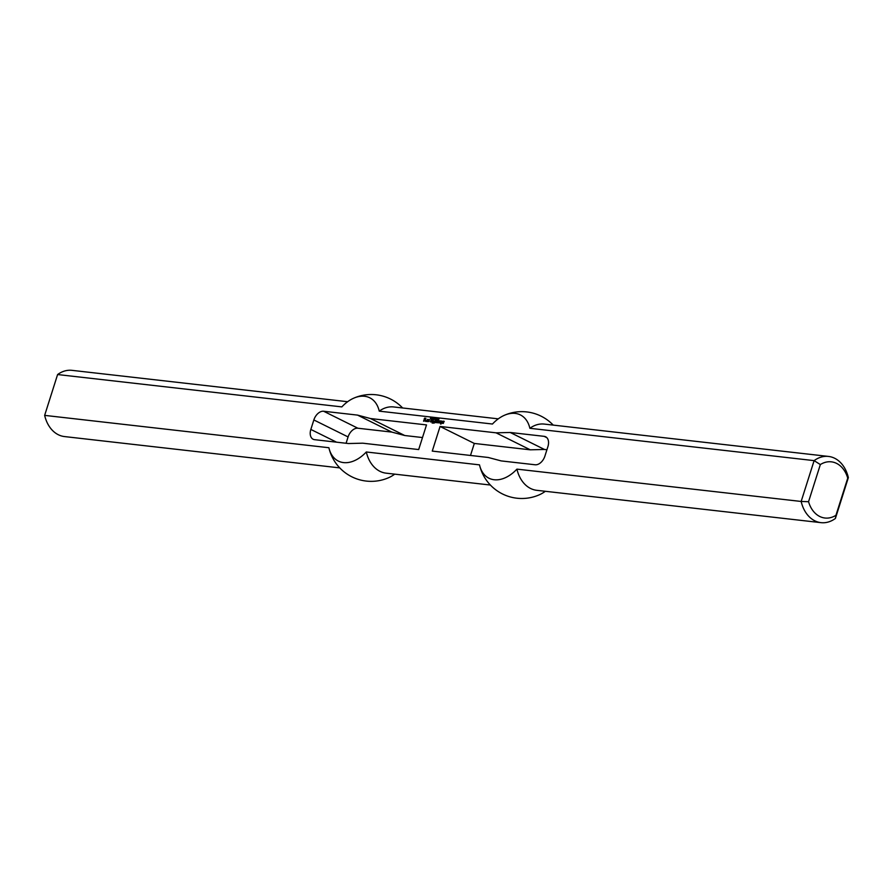 <?xml version="1.0" encoding="UTF-8"?>
<svg xmlns="http://www.w3.org/2000/svg" width="893" height="893" viewBox="0 0 893 893"><rect width="100%" height="100%" fill="white"/><g stroke="black" fill="none" stroke-linecap="round" stroke-linejoin="round"><path stroke-width="1.34" d="M437.391 419.732L438.318 418.482M438.206 418.426L437.537 419.755M434.511 419.42L434.947 418.058L434.511 419.42M434.59 418.013L434.288 419.386L433.987 418.248L433.518 419.297L433.953 417.946L434.255 419.085L434.701 418.069M431.911 418.817L432.245 417.757L432.033 418.873M431.699 417.768L430.806 418.973L431.665 417.712M441.399 423.193L440.64 424.041L440.238 422.992L441.042 422.601L440.93 420.938L441.923 421.396L441.399 423.193M440.93 420.938L441.868 421.172M441.042 422.601L441.7 421.775M440.405 422.59L441.321 422.824M440.975 424.086L441.198 423.36M439.59 421.742L438.976 422.434L439.814 421.362L439.155 420.804L440.349 421.217L439.892 422.668L438.597 422.869L438.675 421.708L439.59 421.742M438.742 421.652L439.602 421.876M438.418 422.501L439.01 421.876M439.222 420.737L440.238 420.983M439.479 422.422L440.16 421.529M438.976 422.434L439.747 422.646M438.418 420.648L437.737 422.769L435.605 422.534L436.041 420.38L436.42 422.143L437.414 420.536L436.99 422.21L438.418 420.648M437.481 422.188L438.307 420.837M436.99 422.21L437.76 422.422M436.487 422.076L437.313 420.726M435.985 422.088L436.755 422.311M435.449 422.099L436.32 420.614M428.874 420.324L428.986 421.217L429.22 420.491M428.941 420.257L429.008 421.44L427.725 421.63L428.004 419.81L429.299 419.61L428.372 420.19L428.64 421.049M428.149 421.061L428.919 421.284M428.394 419.509L429.366 419.755M428.004 419.81L428.74 419.677M427.546 421.273L428.35 419.978M433.429 420.078L432.48 421.831L433.429 420.078M432.815 421.864L433.317 420.268M431.565 420.837L430.951 421.518L431.788 420.447L431.129 419.889L432.324 420.302L431.866 421.764L430.571 421.954L430.638 420.793L431.565 420.837M430.716 420.737L431.576 420.96M430.393 421.596L430.984 420.971M431.196 419.833L432.212 420.078M431.453 421.507L432.134 420.614M430.951 421.518L431.721 421.742M424.923 419.732L424.688 419.085L425.514 419.598L425.113 420.849L423.539 421.161L424.7 418.125L425.916 418.337L424.722 418.683L424.13 420.536L424.956 419.799M424.7 420.603L425.291 419.978M424.153 420.603L424.979 420.826M424.7 418.125L425.894 418.393M424.331 418.493L425.046 418.292M423.874 421.195L424.677 418.672M424.688 419.085L425.403 419.297M432.737 422.266L432.1 423.025L432.737 422.266M432.435 423.059L432.625 422.456M443.676 422.21L443.296 423.405L442.158 423.271L443.296 422.78L442.515 422.009L443.017 421.172L444.212 421.306L443.028 421.786L443.676 422.21M443.017 422.132L443.743 422.344M443.017 421.172L444.223 421.44M442.682 421.474L443.363 421.34M442.303 422.813L443.508 423.081M435.326 420.302L434.556 422.914L433.239 423.159L435.326 420.302M434.545 421.373L435.226 420.48M433.909 421.373L434.813 421.608M434.098 422.769L434.701 422.143M433.607 422.78L434.378 423.003M427.49 419.409L426.887 421.474L425.626 421.396L425.704 420.369L426.486 420.871L427.49 419.409M426.553 420.815L427.334 419.587M426.106 420.826L426.832 421.038M432.525 418.94L432.982 417.957L432.893 419.029M432.826 417.879L432.458 419.141L433.205 418.136M430.873 417.757L430.314 418.94L430.973 417.812M430.437 417.544L431.029 417.745M435.058 419.464L435.873 418.158L435.17 419.487M437.313 418.326L437.001 419.699L436.699 418.56L436.242 419.61L436.666 418.259L436.967 419.397L437.425 418.382M439.032 418.817L438.296 419.822L438.496 418.65L439.166 418.884M370.528 418.549L426.508 424.912L418.683 449.559L362.714 443.185L348.538 443.542L314.615 439.68A10.102 6.597 116.4 0 1 313.142 439.244A10.102 6.597 116.4 0 1 310.842 429.433L313.845 419.956A10.102 6.597 116.4 0 1 323.634 411.249L357.557 415.111L370.528 418.549L404.775 435.527L391.804 432.089L357.557 415.111M422.501 437.548L404.775 435.527M391.804 432.089L357.881 428.227A10.102 6.597 -63.6 0 0 348.08 436.934L346.082 443.263M808.556 501.71A28.275 20.829 96.5 0 0 835.948 515.294L847.736 478.146A28.275 20.829 96.5 0 0 820.343 464.561L808.556 501.71L801.155 501.464L516.924 469.126A35.329 23.084 116.4 0 1 479.574 465.164A35.329 23.084 116.4 0 1 479.508 464.862L366.297 451.981A35.329 23.084 -63.6 0 1 328.959 448.029A43.422 43.422 0 0 0 388.712 477.666A35.329 23.084 116.4 0 0 394.728 474.15M801.155 501.464L814.115 460.632A33.32 24.546 -83.5 0 1 828.525 456.435A33.32 24.546 -83.5 0 1 848.35 477.621L835.401 518.453A33.32 24.546 -83.5 0 1 820.991 522.651A33.32 24.546 -83.5 0 1 801.155 501.464M402.62 407.967A43.422 43.422 0 0 0 353.673 398.2A35.329 23.084 -63.6 0 1 379.246 411.148L492.467 424.03A35.329 23.084 116.4 0 1 504.288 415.334A35.329 23.084 116.4 0 1 529.873 428.294L814.115 460.632L820.343 464.561M353.673 398.2A35.329 23.084 -63.6 0 0 341.84 406.895L57.599 374.547A33.32 24.546 -83.5 0 1 72.009 370.349L347.645 401.716M339.764 467.887L64.475 436.565A33.32 24.546 -83.5 0 1 44.65 415.379L57.599 374.547M44.65 415.379L328.892 447.728A35.329 23.084 -63.6 0 0 328.959 448.029M474.317 443.441L530.286 449.815L544.462 449.458L510.216 432.48L544.138 436.342A10.102 6.597 -63.6 0 1 545.623 436.766A10.102 6.597 -63.6 0 1 547.922 446.589L544.92 456.066A10.102 6.597 -63.6 0 1 535.119 464.773L501.196 460.911L488.225 457.473L432.257 451.099L440.07 426.463L474.317 443.441L470.499 455.452M510.216 432.48L496.05 432.826L440.07 426.463M530.286 449.815L496.05 432.826M379.246 411.148A33.32 24.546 -83.5 0 1 393.657 406.951L498.272 418.85M490.38 485.033L386.122 473.167A33.32 24.546 -83.5 0 1 366.297 451.981M847.736 478.146L848.35 477.621M835.948 515.294L835.401 518.453M479.574 465.164A43.422 43.422 0 0 0 539.327 494.8A35.329 23.084 -63.6 0 0 545.355 491.284M544.462 449.458L546.918 449.737M529.873 428.294A33.32 24.546 -83.5 0 1 544.284 424.086L828.525 456.435M820.991 522.651L536.749 490.313A33.32 24.546 -83.5 0 1 516.924 469.126M323.634 411.249L357.881 428.227M336.538 442.169L310.842 429.433M348.08 436.934L313.845 419.956M544.138 436.342L546.862 437.682M553.236 425.113A43.422 43.422 0 0 0 504.288 415.334"/></g></svg>
